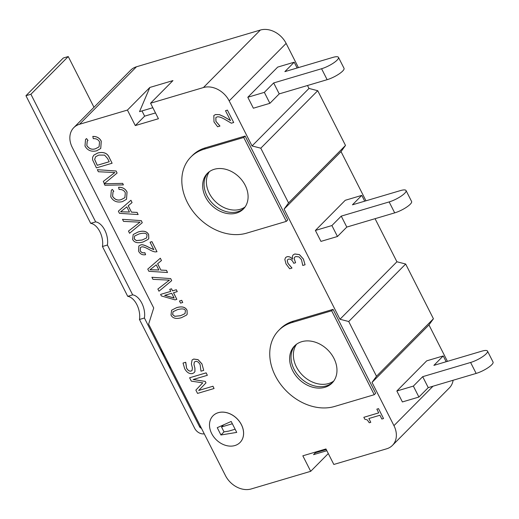 <?xml version="1.0" encoding="UTF-8"?>
<svg xmlns="http://www.w3.org/2000/svg" width="519" height="519" viewBox="0 0 519 519"><rect width="100%" height="100%" fill="white"/><g stroke="black" fill="none" stroke-linecap="round" stroke-linejoin="round"><path stroke-width="0.78" d="M149.835 87.452L172.957 80.594L150.555 103.216L158.425 118.728L135.297 125.579L127.427 110.073L149.835 87.452L139.527 111.656L152.833 107.712M315.104 452.172L315.403 452.769L313.541 454.657L326.847 450.706M328.293 453.554L310.699 471.317L302.83 455.812L325.958 448.954L333.827 464.46L386.687 448.792A21.11 16.426 44.7 0 0 392.429 445.399L449.37 387.907A21.11 16.426 -135.3 0 0 453.113 380.252M220.945 434.987L217.247 427.688L231.189 421.46L236.742 432.398L220.945 434.987L224.02 431.886L228.762 431.107L235.126 429.219M223.618 424.84L221.522 426.955L224.02 431.886M207.36 375.302L193.133 379.519L205.226 381.413L205.972 382.892L198.686 390.476L212.92 386.259L214.068 388.517L197.544 393.415L195.864 390.106L202.754 382.827L191.323 381.147L189.61 377.774L206.127 372.876L207.36 375.302L206.127 372.876M193.224 379.493L205.226 381.413M205.264 381.374L205.972 382.892M206.011 382.853L198.686 390.476M198.725 390.437L212.92 386.259M212.959 386.22L214.068 388.517M206.166 372.837L189.61 377.774M294.773 254.005L299.372 254.634L303.375 259.065L305.075 264.781L302.759 265.469L301.481 259.675L299.015 256.899L295.869 256.542L294.623 257.216L294.078 258.43L295.577 262.75L293.741 263.289L293.3 262.426C291.963 259.831 290.348 258.747 288.467 259.169L287.688 259.61L287.221 260.772L287.967 263.412L291.989 268.064L289.667 268.751L286.021 263.918L284.821 259.442L285.638 257.502L286.962 256.749C289.064 256.392 290.906 257.229 292.502 259.253L292.392 256.256L293.17 254.861L294.811 253.973L299.405 254.595L303.407 259.026L305.075 264.781M294.643 257.197L294.078 258.43M294.117 258.391L295.577 262.75M287.708 259.591L287.254 260.733L288.006 263.373L291.925 267.94M285.671 257.463L287.001 256.71C289.096 256.354 290.945 257.19 292.541 259.221L292.502 259.253M293.17 254.861L294.811 253.973M92.784 136.465C96.716 136.38 99.531 137.963 101.231 141.213L100.725 148.479L96.638 150.808C91.305 152.035 87.426 150.426 84.986 145.995L85.538 139.423L86.504 138.631L88.003 140.467L87.237 141.116L86.79 145.508C89.041 148.908 91.973 149.985 95.574 148.739L99.09 146.845L99.538 141.914C98.344 139.572 96.255 138.489 93.284 138.644L92.823 136.426C96.755 136.341 99.57 137.924 101.27 141.174L100.744 148.46M85.557 139.403L86.504 138.631M86.543 138.592L88.003 140.467M87.257 141.097L86.829 145.469C89.08 148.869 92.006 149.952 95.606 148.7L99.11 146.825M104.39 183.616L103.287 181.436L114.822 172.529L98.363 171.744L97.319 169.681L116.035 170.985L117.086 173.061L104.39 183.616M114.861 172.496L103.287 181.436M116.035 170.985L97.319 169.681M116.074 170.952L117.086 173.061M118.566 187.288C122.497 187.203 125.319 188.78 127.012 192.03L126.513 199.296L122.419 201.632C117.093 202.851 113.207 201.249 110.768 196.818L111.326 190.246L112.292 189.454L113.784 191.29L113.019 191.933L112.571 196.331C114.829 199.731 117.755 200.808 121.355 199.562L124.878 197.668L125.319 192.731C124.125 190.395 122.043 189.305 119.065 189.467L118.604 187.249C122.536 187.164 125.351 188.747 127.051 191.998L126.526 199.283M111.338 190.226L112.292 189.454M112.325 189.416L113.784 191.29M113.038 191.913L112.61 196.292C114.868 199.692 117.794 200.769 121.394 199.523L124.897 197.648M129.575 233.265L128.472 231.085L140.013 222.177L123.554 221.386L122.503 219.329L141.22 220.633L142.277 222.709L129.575 233.265M140.046 222.138L128.472 231.085M141.22 220.633L122.503 219.329M141.259 220.594L142.277 222.709M151.892 241.666L156.998 251.728L155.544 251.903C154.046 251.871 151.937 251.086 149.219 249.555C145.112 247.258 142.517 246.415 141.434 247.012L140.39 247.608L140.169 250.671C141.194 252.532 142.744 253.214 144.82 252.714L145.599 254.699C142.44 255.251 140.098 254.051 138.56 251.105L138.82 246.032L140.506 245.072C141.804 244.241 144.743 245.091 149.316 247.628L153.819 249.665L150.036 242.211L151.931 241.627L156.998 251.728M140.409 247.589L140.208 250.632C141.226 252.494 142.777 253.175 144.859 252.675L144.82 252.714M144.859 252.675L145.599 254.699M138.839 246.012L140.545 245.033C141.843 244.202 144.775 245.052 149.355 247.589L153.858 249.626M151.931 241.627L150.036 242.211M158.983 291.217L157.873 289.038L169.415 280.13L152.956 279.345L151.911 277.282L170.628 278.586L171.679 280.662L158.983 291.217M169.454 280.098L157.873 289.038M170.628 278.586L151.911 277.282M170.66 278.547L171.679 280.662M180.554 303.122L179.477 300.994L181.663 300.345L182.74 302.473L180.554 303.122M181.663 300.345L179.477 300.994M181.702 300.306L182.74 302.473M218.201 412.715A19.002 14.779 44.7 0 1 239.428 421.525A19.002 14.779 44.7 0 1 240.031 442.506A19.002 14.779 44.7 0 1 216.131 439.632A19.002 14.779 44.7 0 1 213.03 415.764A19.002 14.779 44.7 0 1 218.201 412.715M213.049 415.745A19.002 14.779 44.7 0 1 213.069 415.725A19.002 14.779 44.7 0 1 218.239 412.676A19.002 14.779 44.7 0 1 239.46 421.486A19.002 14.779 44.7 0 1 240.07 442.467A19.002 14.779 44.7 0 1 240.05 442.486M173.054 311.698L172.645 314.572L174.806 316.285L180.599 315.682L185.011 313.625M180.56 315.721L174.773 316.324L172.606 314.611L173.035 311.718L177.479 309.642C182.273 308.403 184.926 308.779 185.439 310.777L184.991 313.645L180.599 315.682M171.004 315.059L171.601 310.226L176.499 307.715C181.812 306.119 185.322 306.988 187.022 310.31L187.164 314.248L186.49 315.117L181.54 317.647C176.188 319.23 172.678 318.368 171.004 315.059M171.601 310.226L176.538 307.676C181.851 306.08 185.361 306.95 187.054 310.271L187.197 314.209L186.509 315.098M171.711 293.267L174.131 298.036L164.646 295.363L171.711 293.267M164.731 295.337L174.105 297.977M173.482 292.742L176.836 299.346L175.065 299.872L161.37 295.934L160.598 294.403L170.764 291.393L169.719 289.33L171.484 288.804L172.535 290.867L176.285 289.751L177.239 291.626L173.482 292.742M173.534 292.729L176.836 299.346M170.751 291.367L160.598 294.403M171.484 288.804L169.719 289.33M171.523 288.765L172.535 290.867M172.568 290.828L176.285 289.751M176.324 289.712L177.239 291.626M158.872 270.023L149.991 269.763L156.245 264.839L158.872 270.023M150.03 269.724L158.853 269.977M148.875 271.301L147.766 269.121L160.306 258.241L161.467 260.544L157.62 263.723L160.858 270.101L166.45 270.36L167.533 272.501L148.875 271.301M160.306 258.241L147.766 269.121M160.339 258.209L161.467 260.544M157.659 263.684L160.858 270.101M160.896 270.062L166.45 270.36M166.489 270.321L167.533 272.501M134.648 236.002L134.239 238.876L136.406 240.589L142.193 239.986L146.605 237.929M142.154 240.025L136.367 240.628L134.207 238.915L134.629 236.022L139.073 233.946C143.873 232.707 146.527 233.083 147.039 235.081L146.585 237.949L142.193 239.986M132.598 239.356L133.195 234.53L138.093 232.019C143.413 230.423 146.916 231.286 148.616 234.614L148.758 238.552L148.084 239.421L143.134 241.951C137.782 243.534 134.272 242.671 132.598 239.356M133.214 234.51L138.132 231.98C143.452 230.384 146.955 231.253 148.655 234.575L148.797 238.513L148.084 239.421M129.471 212.063L120.59 211.81L126.844 206.886L129.471 212.063M120.629 211.771L129.452 212.024M119.467 213.341L118.364 211.162L130.898 200.289L132.066 202.585L128.219 205.764L131.456 212.148L137.048 212.401L138.132 214.542L119.467 213.341M130.898 200.289L118.364 211.162M130.937 200.25L132.066 202.585M128.258 205.732L131.456 212.148M131.489 212.109L137.048 212.401M137.081 212.362L138.132 214.542M104.929 185.283L104.17 183.778L122.627 183.382L123.392 184.887L104.929 185.283M122.627 183.382L104.17 183.778M122.666 183.343L123.392 184.887M109.224 161.759L97.235 165.314L94.62 159.417L95.665 156.706L98.798 155.077L104.585 155.11L107.576 158.509L109.224 161.759M95.684 156.686L94.653 159.378L97.274 165.276L109.211 161.74M96.411 167.884L92.603 159.865L92.59 157.296L93.861 155.136L97.786 152.995C103.644 151.658 107.485 153.241 109.314 157.737L112.104 163.232L96.411 167.884M93.881 155.116L97.819 152.956C103.677 151.619 107.524 153.202 109.353 157.698L112.104 163.232M383.535 418.541L381.848 419.041L379.921 415.245L368.853 418.528L370.78 422.323L369.269 422.771L367.29 419.916L364.805 419.209L363.838 417.308L378.727 412.89L376.839 409.167L378.526 408.667L383.535 418.541L378.526 408.667M368.899 418.515L370.78 422.323M378.714 412.871L363.838 417.308M378.565 408.628L376.839 409.167M233.693 122.51L231.357 123.204L224.844 119.376C220.951 117.158 218.291 116.373 216.858 117.035L215.826 117.612L215.923 121.407L219.952 126.072L217.617 126.759L213.99 121.926L213.834 115.516L215.489 114.576L219.316 114.641L223.514 116.483L230.494 120.544L225.506 110.716L227.419 110.151L233.693 122.51L227.419 110.151M215.846 117.592L215.962 121.368L219.894 125.948M213.854 115.497L215.521 114.543L219.316 114.641M219.355 114.602L223.546 116.444L230.527 120.512M227.458 110.112L225.506 110.716M203.72 370.378L200.963 371.195L200.159 364.747C198.699 362.08 197.097 360.997 195.339 361.503L194.32 362.067L193.95 364.5L194.872 368.016L194.943 371.468L194.223 372.603L192.555 373.531C189.513 374.134 186.898 372.558 184.719 368.801L183.038 363.053L185.659 362.275L186.535 368.075C187.833 370.423 189.338 371.429 191.044 371.072L192.043 370.521L192.406 367.932L191.381 363.929L192.082 359.991L193.71 359.077L198.057 359.693L201.969 364.007L203.72 370.378L201.969 364.007M194.34 362.048L193.983 364.461L194.872 368.016M194.91 367.977L194.943 371.468M194.982 371.429L194.242 372.584M185.659 362.275L183.038 363.053M185.789 362.418L186.574 368.036C187.872 370.391 189.377 371.39 191.083 371.033L192.062 370.501M192.101 359.972L193.743 359.038L198.089 359.654L202.008 363.968M150.555 103.216L203.416 87.549A21.11 16.426 44.7 0 1 229.19 100.894L252.046 145.943L260.791 148.194L288.558 202.929L284.088 209.105L339.977 319.263L348.723 321.521L376.496 376.256L372.019 382.425L393.953 425.651A21.11 16.426 44.7 0 1 392.429 445.399M310.699 471.317L251.228 488.95A21.11 16.426 44.7 0 1 225.454 475.599L148.629 324.167L153.715 307.968L72.264 147.415A21.11 16.426 44.7 0 1 73.782 127.661A21.11 16.426 44.7 0 1 79.524 124.275L127.427 110.073M278.8 330.337L280.202 328.923A48.559 37.77 44.7 0 1 293.417 321.125L333.062 309.376L375.639 393.298L374.238 394.712L334.593 406.468A48.559 37.77 44.7 0 1 280.344 383.95A48.559 37.77 44.7 0 1 278.8 330.337A48.559 37.77 44.7 0 1 292.015 322.539L331.66 310.784L374.238 394.712M190.869 157.01L192.27 155.596A48.559 37.77 44.7 0 1 205.479 147.798L245.13 136.049L287.708 219.972L286.306 221.386L246.661 233.141A48.559 37.77 44.7 0 1 192.413 210.623A48.559 37.77 44.7 0 1 190.869 157.01A48.559 37.77 44.7 0 1 204.084 149.213L243.729 137.464L286.306 221.386M247.816 97.261L253.369 108.212L269.893 103.313L279.228 93.887L327.132 79.686A12.664 3.127 -26.9 0 0 339.069 73.945A12.664 3.127 -26.9 0 0 344.026 68.3L338.472 57.35A12.664 3.127 -26.9 0 0 332.776 57.427L284.873 71.628L294.208 62.202L277.691 67.1L247.816 97.261L264.34 92.363L273.669 82.943L321.579 68.735A12.664 3.127 -26.9 0 0 333.516 63A12.664 3.127 -26.9 0 0 338.472 57.35M252.046 145.943L308.987 88.444L307.495 85.505M295.272 345.245A26.391 20.526 -135.3 0 0 300.254 377.676A26.391 20.526 -135.3 0 0 332.731 382.341M301.734 341.697A26.391 20.526 44.7 0 1 331.213 353.932A26.391 20.526 44.7 0 1 332.05 383.074A26.391 20.526 44.7 0 1 298.86 379.091A26.391 20.526 44.7 0 1 294.552 345.933A26.391 20.526 44.7 0 1 301.734 341.697M333.062 309.376L331.66 310.784M208.093 172.665A25.334 19.709 -135.3 0 0 212.9 203.766A25.334 19.709 -135.3 0 0 244.047 208.275M214.263 169.285A25.334 19.709 44.7 0 1 242.568 181.034A25.334 19.709 44.7 0 1 243.372 209.008A25.334 19.709 44.7 0 1 211.505 205.18A25.334 19.709 44.7 0 1 207.373 173.352A25.334 19.709 44.7 0 1 214.263 169.285M245.13 136.049L243.729 137.464M141.979 110.93L144.632 116.159L155.486 112.934M144.632 116.159L135.297 125.579M298.419 67.613L286.131 43.401A21.11 16.426 -135.3 0 0 260.356 30.05L136.465 66.782A21.11 16.426 -135.3 0 0 130.717 70.169L73.782 127.661M402.439 385.345L396.84 391.002L402.394 401.946L418.911 397.048L428.246 387.628L476.15 373.427A12.664 3.127 -26.9 0 0 488.094 367.686A12.664 3.127 -26.9 0 0 493.05 362.041L487.497 351.091A12.664 3.127 -26.9 0 0 481.801 351.168L433.897 365.37L443.232 355.943L426.709 360.841L402.439 385.345M372.019 382.425L428.96 324.933L433.43 318.763L405.663 264.028L396.918 261.771L375.062 218.694M376.496 376.256L433.43 318.763M348.723 321.521L405.663 264.028M339.977 319.263L396.918 261.771M320.989 224.792L315.39 230.449L320.943 241.393L337.46 236.495L346.796 227.075L394.7 212.868A12.664 3.127 -26.9 0 0 406.637 207.133A12.664 3.127 -26.9 0 0 411.599 201.482L406.046 190.538A12.664 3.127 -26.9 0 0 400.35 190.616L352.44 204.817L361.775 195.391L345.258 200.289L320.989 224.792M284.088 209.105L341.028 151.606L345.498 145.437L317.732 90.702L308.987 88.444M288.558 202.929L345.498 145.437M260.791 148.194L317.732 90.702M221.522 426.955L232.35 423.751M315.39 230.449L331.907 225.551L341.243 216.125L389.146 201.923A12.664 3.127 -26.9 0 0 401.083 196.182A12.664 3.127 -26.9 0 0 406.046 190.538M331.907 225.551L337.46 236.495M396.84 391.002L413.358 386.104L422.693 376.677L470.597 362.476A12.664 3.127 -26.9 0 0 482.54 356.741A12.664 3.127 -26.9 0 0 487.497 351.091M413.358 386.104L418.911 397.048M326.263 449.551L315.403 452.769M132.676 294.863A15.836 9.147 -106.5 0 1 144.418 318.011L139.462 319.483A15.836 9.147 73.5 0 0 127.719 296.33L132.676 294.863L107.401 245.033L102.444 246.499A15.836 9.147 73.5 0 0 90.695 223.352L95.652 221.879A15.836 9.147 -106.5 0 1 107.401 245.033M68.242 56.545L63.286 58.018L25.95 95.717L30.906 94.25L68.242 56.545L93.978 107.271M144.418 318.011L199.633 426.852A2.108 1.641 -135.3 0 0 201.417 428.22M30.906 94.25L95.652 221.879M90.695 223.352L25.95 95.717M204.265 433.826A8.447 6.572 44.7 0 1 194.683 428.324L139.462 319.483M127.719 296.33L102.444 246.499M161.039 348.625A54.891 42.701 -135.3 0 0 165.113 358.798A54.891 42.701 -135.3 0 0 171.075 368.412M422.693 376.677L428.246 387.628M443.232 355.943L446.165 361.73M341.243 216.125L346.796 227.075M361.775 195.391L364.714 201.177M273.669 82.943L279.228 93.887M264.34 92.363L269.893 103.313M294.208 62.202L297.14 67.989M365.986 200.801L341.028 151.606M447.436 361.354L428.96 324.933M333.762 381.03A26.391 20.526 44.7 0 1 328.605 383.541A26.391 20.526 44.7 0 1 300.164 372.648A26.391 20.526 44.7 0 1 296.576 344.201M245.072 206.958A25.334 19.709 44.7 0 1 240.213 209.3A25.334 19.709 44.7 0 1 212.952 198.9A25.334 19.709 44.7 0 1 209.404 171.627M229.19 100.894L286.131 43.401M293.417 321.125L292.015 322.539M205.479 147.798L204.084 149.213M203.416 87.549L260.356 30.05M79.524 124.275L136.465 66.782M393.953 425.651L433.002 386.214M199.633 426.852L200.353 426.125M470.597 362.476L476.15 373.427M389.146 201.923L394.7 212.868M321.579 68.735L327.132 79.686"/></g></svg>
